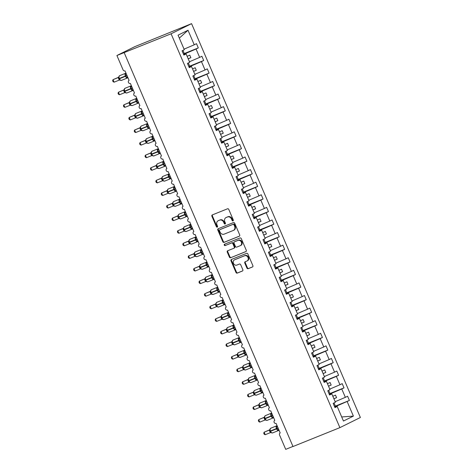 <?xml version="1.0" encoding="UTF-8"?>
<svg xmlns="http://www.w3.org/2000/svg" width="473" height="473" viewBox="0 0 473 473"><rect width="100%" height="100%" fill="white"/><g stroke="black" fill="none" stroke-linecap="round" stroke-linejoin="round"><path stroke-width="0.71" d="M232.988 220.879A0.751 0.639 -116.3 0 0 233.284 219.945L228.784 209.438A1.076 0.911 -116.3 0 0 227.513 208.794L212.312 214.919A1.076 0.911 -116.3 0 0 211.892 216.25L216.398 226.756A0.751 0.639 -116.3 0 0 217.574 226.277L216.995 224.917A3.447 2.909 -116.3 0 1 218.171 220.743A3.447 2.909 -116.3 0 1 218.343 220.666L219.608 220.152A3.447 2.909 -116.3 0 1 223.664 222.227L224.249 223.587A0.751 0.639 -116.3 0 0 225.432 223.114L224.846 221.754A3.447 2.909 -116.3 0 1 226.023 217.574A3.447 2.909 -116.3 0 1 226.195 217.497L227.46 216.989A3.447 2.909 -116.3 0 1 231.522 219.064L232.101 220.424A0.751 0.639 -116.3 0 0 232.988 220.879M246.918 268.049A1.076 0.911 -116.3 0 0 248.189 268.699L252.452 266.979A1.076 0.911 -116.3 0 0 252.872 265.649L247.876 253.983A1.076 0.911 -116.3 0 0 246.604 253.333L231.403 259.464A1.076 0.911 -116.3 0 0 230.984 260.789L235.986 272.46A1.076 0.911 -116.3 0 0 237.251 273.104L242.401 271.029A1.076 0.911 -116.3 0 0 242.826 269.699L240.686 264.709A1.076 0.911 -116.3 0 0 239.415 264.058L236.861 265.087A2.879 2.436 -116.3 0 1 233.508 263.437A2.879 2.436 -116.3 0 1 234.448 259.866A2.879 2.436 -116.3 0 1 234.596 259.801L244.6 255.763A2.879 2.436 -116.3 0 1 247.958 257.413A2.879 2.436 -116.3 0 1 247.012 260.99A2.879 2.436 -116.3 0 1 246.871 261.055L245.203 261.729A1.076 0.911 -116.3 0 0 244.778 263.059L246.918 268.049L247.444 267.789A1.076 0.911 -116.3 0 0 248.715 268.439L252.677 266.843M171.09 33.784L339.892 427.633L360.373 417.493L191.571 23.65L171.09 33.784L116.908 55.507L123.057 69.856A1.644 1.389 63.7 0 0 124.996 70.849L129.099 80.416A1.644 1.389 -116.3 0 0 130.394 83.437L134.492 93.01A1.644 1.389 -116.3 0 0 135.792 96.031L139.89 105.597A1.644 1.389 -116.3 0 0 141.185 108.624L145.288 118.191A1.644 1.389 -116.3 0 0 146.583 121.212L150.686 130.785A1.644 1.389 -116.3 0 0 151.981 133.806L156.078 143.372A1.644 1.389 -116.3 0 0 157.373 146.394L161.476 155.966A1.644 1.389 -116.3 0 0 162.771 158.987L166.874 168.554A1.644 1.389 -116.3 0 0 168.169 171.575L172.273 181.147A1.644 1.389 -116.3 0 0 173.567 184.168L177.665 193.735A1.644 1.389 -116.3 0 0 178.96 196.756L183.063 206.329A1.644 1.389 -116.3 0 0 184.358 209.35L188.461 218.916A1.644 1.389 -116.3 0 0 189.756 221.943L193.853 231.51A1.644 1.389 -116.3 0 0 195.154 234.531L199.251 244.103A1.644 1.389 -116.3 0 0 200.546 247.125L204.649 256.691A1.644 1.389 -116.3 0 0 205.944 259.712L210.047 269.285A1.644 1.389 -116.3 0 0 211.342 272.306L215.44 281.873A1.644 1.389 -116.3 0 0 216.735 284.894L220.838 294.466A1.644 1.389 -116.3 0 0 222.133 297.487L226.236 307.054A1.644 1.389 -116.3 0 0 227.531 310.075L231.634 319.647A1.644 1.389 -116.3 0 0 232.929 322.669L237.026 332.235A1.644 1.389 -116.3 0 0 238.321 335.256L242.424 344.829A1.644 1.389 -116.3 0 0 243.719 347.85L247.822 357.417A1.644 1.389 -116.3 0 0 249.117 360.444L253.215 370.01A1.644 1.389 -116.3 0 0 254.515 373.031L258.613 382.604A1.644 1.389 -116.3 0 0 259.908 385.625L264.011 395.192A1.644 1.389 -116.3 0 0 265.306 398.213L269.409 407.785A1.644 1.389 -116.3 0 0 270.704 410.806L274.801 420.373A1.644 1.389 -116.3 0 0 276.096 423.394L280.199 432.966A1.644 1.389 -116.3 0 0 279.555 434.994L285.71 449.35L292.958 446.429M339.892 427.633L293 446.53L124.198 52.686M239.273 236.228A1.076 0.911 -116.3 0 0 239.693 234.898L234.697 223.232A1.076 0.911 -116.3 0 0 233.426 222.588L218.224 228.713A1.076 0.911 -116.3 0 0 217.805 230.044L222.807 241.709A1.076 0.911 -116.3 0 0 224.072 242.359L239.379 236.175M241.283 238.611L246.285 250.276A1.076 0.911 -116.3 0 1 245.865 251.606L230.664 257.732A1.076 0.911 -116.3 0 1 229.393 257.081L227.253 252.091A1.076 0.911 -116.3 0 1 227.673 250.761L233.839 248.278A1.076 0.911 -116.3 0 0 234.259 246.947L232.84 243.636A1.076 0.911 -116.3 0 0 231.575 242.986L225.154 245.576A0.751 0.639 -116.3 0 1 224.563 244.192L240.018 237.96A1.076 0.911 -116.3 0 1 241.283 238.611M184.293 53.555L198.305 47.909L196.49 43.676L194.249 44.787L188.012 30.242L178.061 35.168L184.299 49.712L182.052 50.824L183.867 55.057L186.108 53.946L189.691 62.306L187.45 63.417L189.259 67.645L191.506 66.533L195.089 74.894L192.842 76.005L194.657 80.239L196.904 79.127L200.487 87.487L198.24 88.599L200.055 92.826L202.296 91.715L205.885 100.075L203.638 101.187L205.448 105.42L207.694 104.308L211.277 112.669L209.036 113.78L210.846 118.008L213.092 116.902L216.675 125.262L214.429 126.368L216.244 130.601L218.491 129.49L222.074 137.85L219.827 138.961L221.642 143.195L223.883 142.083L227.466 150.444L225.225 151.555L227.034 155.783L229.281 154.671L232.864 163.031L230.617 164.143L232.432 168.376L234.679 167.265L238.262 175.625L236.015 176.736L237.83 180.964L240.077 179.852L243.66 188.213L241.413 189.324L243.228 193.558L245.469 192.446L249.052 200.806L246.811 201.918L248.621 206.145L250.867 205.034L254.45 213.394L252.204 214.506L254.019 218.739L256.265 217.627L259.848 225.988L257.602 227.099L259.417 231.327L261.658 230.215L265.241 238.581L263 239.687L264.809 243.92L267.056 242.809L270.639 251.169L268.398 252.28L270.207 256.508L272.454 255.402L276.037 263.763L273.79 264.874L275.605 269.102L277.852 267.99L281.435 276.35L279.188 277.462L281.003 281.695L283.244 280.584L286.827 288.944L284.586 290.055L286.396 294.283L288.642 293.171L292.225 301.532L289.979 302.643L291.794 306.876L294.04 305.765L297.623 314.125L295.377 315.237L297.192 319.464L299.439 318.353L303.022 326.713L300.775 327.824L302.59 332.058L304.831 330.946L308.414 339.307L306.173 340.418L307.982 344.646L310.229 343.534L313.812 351.894L311.565 353.006L313.38 357.239L315.627 356.128L319.21 364.488L316.963 365.599L318.778 369.827L321.019 368.721L324.602 377.082L322.361 378.187L324.171 382.421L326.417 381.309L330 389.669L327.754 390.781L329.569 395.014L331.815 393.903L335.398 402.263L333.152 403.374L334.967 407.602L337.214 406.49L334.843 407.318M331.815 393.903L329.45 394.724M326.417 381.309L324.052 382.137M321.019 368.721L318.654 369.543M315.627 356.128L313.256 356.955M310.229 343.534L307.864 344.362M304.831 330.946L302.466 331.774M299.439 318.353L297.068 319.18M294.04 305.765L291.67 306.593M288.642 293.171L286.277 293.999M283.244 280.584L280.879 281.405M277.852 267.99L275.481 268.818M272.454 255.402L270.089 256.224M267.056 242.809L264.691 243.636M261.658 230.215L259.293 231.043M256.265 217.627L253.895 218.455M250.867 205.034L248.502 205.861M245.469 192.446L243.104 193.274M240.077 179.852L237.706 180.68M234.679 167.265L232.308 168.086M229.281 154.671L226.916 155.499M223.883 142.083L221.518 142.905M218.491 129.49L216.12 130.317M213.092 116.902L210.727 117.724M207.694 104.308L205.329 105.136M202.296 91.715L199.931 92.542M196.904 79.127L194.533 79.955M191.506 66.533L189.141 67.361M335.392 406.106L349.411 400.454L347.596 396.226L345.349 397.338L341.766 388.977L329.261 394.293M335.156 401.695L345.349 397.338M330 393.512L344.013 387.866L342.198 383.633L339.951 384.744L336.368 376.384L323.863 381.705M329.758 389.108L339.951 384.744M324.602 380.925L338.615 375.272L336.8 371.045L334.559 372.156L330.976 363.796L318.471 369.111M324.366 376.514L334.559 372.156M319.204 368.331L333.217 362.685L331.407 358.451L329.161 359.563L325.578 351.203L313.073 356.524M318.968 363.926L329.161 359.563M313.806 355.743L327.824 350.091L326.009 345.864L323.763 346.975L320.18 338.615L307.675 343.93M313.569 351.333L323.763 346.975M308.414 343.15L322.426 337.503L320.611 333.27L318.364 334.381L314.781 326.021L302.282 331.342M308.177 338.745L318.364 334.381M303.016 330.556L317.028 324.91L315.213 320.682L312.972 321.788L309.389 313.428L296.884 318.749M302.779 326.151L312.972 321.788M297.618 317.968L311.63 312.322L309.821 308.089L307.574 309.2L303.991 300.84L291.486 306.155M297.381 313.564L307.574 309.2M292.225 305.375L306.238 299.728L304.423 295.495L302.176 296.606L298.593 288.246L286.088 293.567M291.983 300.97L302.176 296.606M286.827 292.787L300.84 287.135L299.025 282.907L296.784 284.019L293.201 275.658L280.696 280.974M286.591 288.382L296.784 284.019M281.429 280.193L295.442 274.547L293.632 270.314L291.386 271.425L287.803 263.065L275.298 268.386M281.193 275.789L291.386 271.425M276.031 267.606L290.05 261.953L288.234 257.726L285.988 258.837L282.405 250.477L269.9 255.792M275.794 263.195L285.988 258.837M270.639 255.012L284.651 249.366L282.836 245.132L280.59 246.244L277.007 237.884L264.502 243.205M270.396 250.607L280.59 246.244M265.241 242.424L279.253 236.772L277.438 232.545L275.197 233.656L271.614 225.296L259.109 230.611M265.004 238.014L275.197 233.656M259.843 229.831L273.855 224.184L272.046 219.951L269.799 221.062L266.216 212.702L253.711 218.023M259.606 225.426L269.799 221.062M254.444 217.243L268.463 211.591L266.648 207.363L264.401 208.469L260.818 200.109L248.313 205.43M254.208 212.832L264.401 208.469M249.052 204.649L263.065 199.003L261.25 194.77L259.003 195.881L255.42 187.521L242.921 192.836M248.816 200.245L259.003 195.881M243.654 192.056L257.667 186.409L255.852 182.176L253.611 183.288L250.028 174.927L237.523 180.248M243.418 187.651L253.611 183.288M238.256 179.468L252.269 173.816L250.459 169.588L248.213 170.7L244.63 162.34L232.125 167.655M238.02 175.063L248.213 170.7M232.864 166.874L246.876 161.228L245.061 156.995L242.815 158.106L239.232 149.746L226.727 155.067M232.621 162.47L242.815 158.106M227.466 154.287L241.478 148.634L239.663 144.407L237.422 145.518L233.839 137.158L221.334 142.474M227.229 149.876L237.422 145.518M222.068 141.693L236.08 136.047L234.271 131.813L232.024 132.925L228.441 124.565L215.936 129.886M221.831 137.288L232.024 132.925M216.669 129.105L230.688 123.453L228.873 119.226L226.626 120.337L223.043 111.977L210.538 117.292M216.433 124.695L226.626 120.337M211.277 116.512L225.29 110.865L223.475 106.632L221.228 107.743L217.645 99.383L205.14 104.704M211.035 112.107L221.228 107.743M205.879 103.924L219.892 98.272L218.077 94.044L215.836 95.156L212.253 86.796L199.748 92.111M205.643 99.513L215.836 95.156M200.481 91.33L214.494 85.684L212.684 81.451L210.438 82.562L206.855 74.202L194.35 79.523M200.245 86.926L210.438 82.562M195.083 78.737L209.101 73.09L207.286 68.863L205.04 69.969L201.457 61.608L188.952 66.93M194.846 74.332L205.04 69.969M189.691 66.149L203.703 60.503L201.888 56.269L199.647 57.381L196.059 49.021L198.305 47.909M189.454 61.744L199.647 57.381M186.108 53.946L183.743 54.773M184.056 49.151L194.249 44.787M116.908 55.507L134.764 46.667L191.571 23.65M336.167 406.857L335.954 406.36L334.659 406.886M335.954 406.36L349.411 400.454M344.013 387.866L341.766 388.977M338.615 375.272L336.368 376.384M333.217 362.685L330.976 363.796M327.824 350.091L325.578 351.203M322.426 337.503L320.18 338.615M317.028 324.91L314.781 326.021M311.63 312.322L309.389 313.428M306.238 299.728L303.991 300.84M300.84 287.135L298.593 288.246M295.442 274.547L293.201 275.658M290.05 261.953L287.803 263.065M284.651 249.366L282.405 250.477M279.253 236.772L277.007 237.884M273.855 224.184L271.614 225.296M268.463 211.591L266.216 212.702M263.065 199.003L260.818 200.109M257.667 186.409L255.42 187.521M252.269 173.816L250.028 174.927M246.876 161.228L244.63 162.34M241.478 148.634L239.232 149.746M236.08 136.047L233.839 137.158M230.688 123.453L228.441 124.565M225.29 110.865L223.043 111.977M219.892 98.272L217.645 99.383M214.494 85.684L212.253 86.796M209.101 73.09L206.855 74.202M203.703 60.503L201.457 61.608M341.695 416.955L353.396 416.11L347.164 401.565M353.396 416.11L343.445 421.035L337.214 406.49M330.769 394.263L330.562 393.773M333.903 398.774L336.581 397.633L335.499 395.115L332.826 396.262M325.377 381.676L325.164 381.179M328.51 386.187L331.183 385.04L330.101 382.521L327.428 383.668M319.979 369.082L319.766 368.591M323.112 373.593L325.785 372.452L324.709 369.933L322.03 371.074M314.58 356.494L314.374 355.998M317.714 361.005L320.387 359.858L319.31 357.34L316.638 358.487M309.188 343.901L308.975 343.41M312.316 348.412L314.994 347.271L313.912 344.752L311.24 345.893M303.79 331.307L303.577 330.816M306.924 335.824L309.596 334.677L308.514 332.158L305.842 333.305M298.392 318.719L298.179 318.223M301.526 323.23L304.198 322.089L303.122 319.571L300.444 320.712M292.994 306.126L292.787 305.635M296.128 310.643L298.8 309.496L297.724 306.977L295.051 308.124M287.602 293.538L287.389 293.041M290.735 298.049L293.408 296.908L292.326 294.389L289.653 295.53M282.204 280.944L281.991 280.454M285.337 285.456L288.01 284.314L286.928 281.796L284.255 282.943M276.806 268.357L276.593 267.86M279.939 272.868L282.612 271.721L281.536 269.208L278.863 270.349M271.407 255.763L271.2 255.272M274.541 260.274L277.219 259.133L276.137 256.614L273.465 257.755M266.015 243.175L265.802 242.679M269.149 247.686L271.821 246.539L270.739 244.021L268.067 245.168M260.617 230.582L260.404 230.091M263.751 235.093L266.423 233.952L265.347 231.433L262.669 232.574M255.219 217.994L255.012 217.497M258.353 222.505L261.025 221.358L259.949 218.839L257.277 219.986M249.827 205.4L249.614 204.91M252.954 209.911L255.633 208.77L254.551 206.252L251.878 207.393M244.429 192.807L244.216 192.316M247.562 197.324L250.235 196.177L249.153 193.658L246.48 194.805M239.031 180.219L238.818 179.722M242.164 184.73L244.837 183.589L243.761 181.07L241.082 182.211M233.632 167.625L233.426 167.135M236.766 172.142L239.444 170.995L238.362 168.477L235.69 169.624M228.24 155.038L228.027 154.541M231.374 159.549L234.046 158.402L232.964 155.889L230.292 157.03M222.842 142.444L222.629 141.953M225.976 146.955L228.648 145.814L227.572 143.295L224.894 144.442M217.444 129.856L217.231 129.36M220.578 134.367L223.25 133.22L222.174 130.702L219.502 131.849M212.046 117.263L211.839 116.772M215.18 121.774L217.858 120.633L216.776 118.114L214.103 119.255M206.654 104.675L206.441 104.178M209.787 109.186L212.46 108.039L211.378 105.52L208.705 106.667M201.256 92.081L201.043 91.591M204.389 96.593L207.062 95.451L205.986 92.933L203.307 94.074M195.857 79.488L195.651 78.997M198.991 84.005L201.664 82.858L200.587 80.339L197.915 81.486M190.465 66.9L190.252 66.403M193.593 71.411L196.271 70.27L195.189 67.751L192.517 68.892M185.067 54.306L184.854 53.816L183.559 54.336M188.201 58.823L190.873 57.676L189.791 55.158L187.119 56.305M184.854 53.816L196.059 49.021M188.012 30.242L179.326 38.124M188.177 58.764L190.873 57.676M193.569 71.358L196.271 70.27M198.967 83.946L201.664 82.858M204.366 96.539L207.062 95.451M209.764 109.127L212.46 108.039M215.156 121.721L217.858 120.633M220.554 134.308L223.25 133.22M225.952 146.902L228.648 145.814M231.344 159.49L234.046 158.402M236.742 172.083L239.444 170.995M242.141 184.671L244.837 183.589M247.539 197.265L250.235 196.177M252.931 209.858L255.633 208.77M258.329 222.446L261.025 221.358M263.727 235.04L266.423 233.952M269.125 247.627L271.821 246.539M274.517 260.221L277.219 259.133M279.915 272.809L282.612 271.721M285.314 285.402L288.01 284.314M290.706 297.99L293.408 296.908M296.104 310.584L298.8 309.496M301.502 323.177L304.198 322.089M306.9 335.765L309.596 334.677M312.292 348.359L314.994 347.271M317.69 360.946L320.387 359.858M323.089 373.54L325.785 372.452M328.487 386.128L331.183 385.04M333.879 398.721L336.581 397.633M233.254 220.655A0.751 0.639 -116.3 0 1 232.627 220.164L232.048 218.804A3.447 2.909 -116.3 0 0 227.986 216.729L227.46 216.989M226.384 217.409A3.447 2.909 -116.3 0 1 226.549 217.314A3.447 2.909 -116.3 0 1 226.721 217.237L227.986 216.729M218.532 220.572A3.447 2.909 -116.3 0 1 218.692 220.483A3.447 2.909 -116.3 0 1 218.863 220.406L220.134 219.898A3.447 2.909 -116.3 0 1 224.19 221.967L224.776 223.327A0.751 0.639 -116.3 0 0 225.396 223.818M212.614 214.801A1.076 0.911 -116.3 0 0 212.418 215.99L216.918 226.496A0.751 0.639 -116.3 0 0 217.545 226.987M218.526 228.589A1.076 0.911 -116.3 0 0 218.331 229.783L223.327 241.449A1.076 0.911 -116.3 0 0 224.598 242.099L239.498 236.092M233.975 224.799A0.751 0.639 -116.3 0 0 233.088 224.344L219.744 229.724A0.751 0.639 -116.3 0 0 219.454 230.653L220.069 232.089A3.447 2.909 -116.3 0 0 224.125 234.159L233.248 230.487A3.447 2.909 -116.3 0 0 233.42 230.41A3.447 2.909 -116.3 0 0 234.59 226.23L233.975 224.799L234.502 224.539A0.751 0.639 -116.3 0 0 233.615 224.084L233.088 224.344M220.199 229.5A0.751 0.639 -116.3 0 1 220.27 229.464L233.615 224.084M233.768 230.227A3.447 2.909 -116.3 0 0 233.94 230.15A3.447 2.909 -116.3 0 0 235.116 225.97L234.59 226.23M234.502 224.539L235.116 225.97M246.084 251.465L230.664 257.732M227.974 250.637A1.076 0.911 -116.3 0 0 227.779 251.831L229.919 256.821A1.076 0.911 -116.3 0 0 231.185 257.472M233.946 248.224L234.366 248.018A1.076 0.911 -116.3 0 0 234.785 246.687L233.366 243.376A1.076 0.911 -116.3 0 0 232.095 242.726L225.154 245.576M224.906 244.05A0.751 0.639 -116.3 0 0 225.68 245.316M240.237 245.7A2.879 2.436 -116.3 0 0 240.379 245.635A2.879 2.436 -116.3 0 0 241.325 242.058A2.879 2.436 -116.3 0 0 237.972 240.408L234.442 241.827A1.076 0.911 -116.3 0 0 234.023 243.157L235.442 246.468A1.076 0.911 -116.3 0 0 236.713 247.119L240.237 245.7M240.763 245.44A2.879 2.436 -116.3 0 0 240.905 245.375A2.879 2.436 -116.3 0 0 241.851 241.798A2.879 2.436 -116.3 0 0 238.493 240.148L237.972 240.408M234.862 241.62A1.076 0.911 -116.3 0 1 234.969 241.567L238.493 240.148M245.505 261.604A1.076 0.911 -116.3 0 0 245.304 262.799L247.444 267.789M247.391 260.794A2.879 2.436 -116.3 0 0 247.539 260.729A2.879 2.436 -116.3 0 0 248.479 257.152A2.879 2.436 -116.3 0 0 245.126 255.503L244.6 255.763M234.839 259.677A2.879 2.436 -116.3 0 1 234.975 259.606A2.879 2.436 -116.3 0 1 235.116 259.541L245.126 255.503M231.705 259.34A1.076 0.911 -116.3 0 0 231.51 260.528L236.506 272.2A1.076 0.911 -116.3 0 0 237.777 272.844L242.625 270.893M183.453 54.093L184.358 53.709L182.933 50.386M127.533 76.762A1.206 0.78 -114.9 0 0 127.207 77.554L126.51 77.613L125.114 74.367L126.102 73.469M118.883 76.591L119.095 78.536L120.461 80.274L119.935 80.073L121.472 80.38A2.359 1.259 68 0 0 121.52 80.363M114.105 82.172L113.059 81.669L112.627 80.664L113.029 79.653L114.105 82.172L119.302 80.079L118.22 77.56L113.029 79.653L118.557 77.3M125.114 74.367L126.462 74.237M127.544 76.756L126.51 77.613M120.319 80.108L119.302 80.079M188.851 66.687L189.756 66.297L188.331 62.98M194.243 79.281L195.148 78.89L193.729 75.568M199.641 91.868L200.546 91.478L199.121 88.161M205.04 104.462L205.944 104.072L204.519 100.749M132.925 89.356A1.206 0.78 -114.9 0 0 132.606 90.148L131.908 90.207L130.513 86.955L131.5 86.056M124.281 89.184L124.494 91.123L123.967 91.307L123.772 90.059M123.619 90.148L123.725 90.089A1.206 1.165 -120.7 0 1 123.583 90.16L118.427 92.241L123.95 89.894M119.503 94.76L118.457 94.257L118.025 93.252L118.427 92.241L119.503 94.76L124.695 92.667L123.967 91.307M123.997 89.835L124.978 88.297A2.359 1.259 68 0 0 124.931 88.321A2.359 1.259 68 0 0 124.73 91.041L125.043 92.182L125.859 92.868L125.333 92.661L126.87 92.974A2.359 1.259 68 0 0 126.918 92.95M130.513 86.955L131.861 86.825A1.206 0.78 -114.9 0 1 131.027 86.464M132.943 89.344L131.908 90.207M125.717 92.702L124.695 92.667M137.3 102.795L138.335 101.937A1.206 0.78 -114.9 0 0 137.998 102.736L137.3 102.795L135.911 99.549L136.898 98.65M129.679 101.778L129.886 103.717L129.36 103.9L129.17 102.647M129.011 102.742L129.123 102.682A1.206 1.165 -120.7 0 1 128.981 102.753L123.82 104.835L129.348 102.487M124.902 107.353L123.855 106.851L123.423 105.846L123.82 104.835L124.902 107.353L130.093 105.26L129.36 103.9M129.395 102.428L130.377 100.891A2.359 1.259 68 0 0 130.329 100.909A2.359 1.259 68 0 0 130.128 103.634L130.436 104.764L131.258 105.455L130.731 105.254L132.269 105.562A2.359 1.259 68 0 0 132.316 105.544M135.911 99.549L137.259 99.419M131.11 105.29L130.093 105.26M142.698 115.388L143.733 114.525A1.206 0.78 -114.9 0 0 143.396 115.329L142.698 115.388L141.309 112.136L142.29 111.244M135.077 114.365L135.284 116.311L136.65 118.049L136.129 117.842L137.661 118.155A2.359 1.259 68 0 0 137.708 118.132M130.3 119.941L129.247 119.444L128.816 118.433L129.218 117.422L130.3 119.941L135.449 117.866L134.409 115.329L129.218 117.422L134.746 115.075M134.409 115.329L135.118 114.632L134.515 115.276A1.206 1.165 -120.7 0 0 134.521 115.27A1.206 1.165 -120.7 0 1 134.373 115.341L134.569 115.241M141.309 112.136L142.651 112.006A1.206 0.78 -114.9 0 1 141.817 111.646M136.508 117.883L135.491 117.848M149.119 127.125A1.206 0.78 -114.9 0 0 148.794 127.923L148.096 127.976L146.701 124.73L147.688 123.831M140.469 126.959L140.682 128.898L142.048 130.637L141.522 130.436L143.059 130.749A2.359 1.259 68 0 0 143.106 130.725M135.692 132.535L134.645 132.032L134.214 131.027L134.616 130.016L135.692 132.535L140.883 130.442L139.807 127.923L134.616 130.016L140.144 127.669M146.701 124.73L148.049 124.6M149.131 127.119L148.096 127.976M141.906 130.471L140.883 130.442M210.438 117.05L211.336 116.66L209.917 113.343M153.494 140.57L154.529 139.706A1.206 0.78 -114.9 0 0 154.192 140.511L153.494 140.57L152.099 137.318L153.086 136.425M145.867 139.547L146.074 141.492L147.446 143.23L146.92 143.029L148.457 143.337A2.359 1.259 68 0 0 148.504 143.319M141.09 145.122L140.043 144.626L139.612 143.621L140.014 142.604L141.09 145.122L146.281 143.035L145.205 140.511L140.014 142.604L145.536 140.256M152.099 137.318L153.447 137.188M145.909 139.813L145.205 140.511L145.909 139.813M147.304 143.065L146.281 143.035M215.83 129.643L216.735 129.253L215.316 125.936M159.909 152.306A1.206 0.78 -114.9 0 0 159.584 153.104L158.887 153.157L157.497 149.911L158.479 149.013M151.265 152.14L151.472 154.08L152.844 155.818L152.318 155.617L153.855 155.93A2.359 1.259 68 0 0 153.896 155.907M146.488 157.716L145.442 157.213L145.01 156.208L145.406 155.197L146.488 157.716L151.638 155.641L150.597 153.104L145.406 155.197L150.934 152.85M157.497 149.911L158.845 149.781A1.206 0.78 -114.9 0 1 158.006 149.421M159.921 152.3L158.887 153.157M151.307 152.407L150.597 153.104L151.307 152.407M152.696 155.652L151.679 155.623M221.228 142.231L222.133 141.841L220.708 138.524M164.285 165.751L165.319 164.894A1.206 0.78 -114.9 0 0 164.982 165.692L164.285 165.751L162.895 162.499L163.877 161.606M156.658 164.728L156.87 166.673L158.236 168.412L157.71 168.211L159.247 168.518A2.359 1.259 68 0 0 159.295 168.5M151.886 170.304L150.834 169.807L150.402 168.802L150.804 167.785L151.886 170.304L157.077 168.217L155.995 165.692L150.804 167.785L156.332 165.438M162.895 162.499L164.237 162.369M156.699 164.994L155.995 165.692L156.699 164.994M158.094 168.246L157.077 168.217M226.626 154.825L227.531 154.435L226.106 151.118M170.706 177.487A1.206 0.78 -114.9 0 0 170.381 178.286L169.683 178.339L168.287 175.093L169.275 174.194M162.056 177.322L162.269 179.261L163.634 181.005L163.108 180.798L164.645 181.112A2.359 1.259 68 0 0 164.693 181.088M157.278 182.897L156.232 182.395L155.8 181.39L156.202 180.379L157.278 182.897L162.434 180.822L161.394 178.286L156.202 180.379L161.725 178.031M168.287 175.093L169.636 174.963A1.206 0.78 -114.9 0 1 168.802 174.602M170.718 177.481L169.683 178.339M163.492 180.84L162.47 180.804M232.024 167.412L232.923 167.028L231.504 163.705M175.081 190.932L176.11 190.075A1.206 0.78 -114.9 0 0 175.779 190.873L175.081 190.932L173.686 187.686L174.673 186.788M167.454 189.91L167.791 192.162L169.032 193.593L168.506 193.392L170.044 193.699A2.359 1.259 68 0 0 170.091 193.682M162.677 195.485L161.63 194.988L161.198 193.983L161.595 192.972L162.677 195.485L167.868 193.398L166.786 190.879L161.595 192.972L167.123 190.619M173.686 187.686L175.034 187.55M168.885 193.427L167.868 193.398M237.416 180.006L238.321 179.616L236.896 176.299M181.496 202.675A1.206 0.78 -114.9 0 0 181.171 203.467L180.473 203.526L179.084 200.274L180.065 199.375M172.852 202.503L173.189 204.75L174.431 206.187L173.904 205.98L175.436 206.293A2.359 1.259 68 0 0 175.483 206.269M168.075 208.079L167.022 207.576L166.591 206.571L166.993 205.56L168.075 208.079L173.224 206.003L172.184 203.467L166.993 205.56L172.521 203.213M179.084 200.274L180.432 200.144A1.206 0.78 -114.9 0 1 179.592 199.783M181.508 202.663L180.473 203.526M174.283 206.021L173.266 205.986M242.815 192.6L243.719 192.209L242.294 188.887M186.894 215.262A1.206 0.78 -114.9 0 0 186.569 216.055L185.871 216.114L184.476 212.868L185.463 211.969M178.244 215.091L178.457 217.036L179.823 218.774L179.297 218.573L180.834 218.881A2.359 1.259 68 0 0 180.881 218.863M173.467 220.672L172.42 220.17L171.989 219.165L172.391 218.154L173.467 220.672L178.664 218.579L177.582 216.06L172.391 218.154L177.919 215.806M184.476 212.868L185.824 212.738M186.906 215.256L185.871 216.114M179.681 218.609L178.664 218.579M248.213 205.187L249.117 204.797L247.692 201.48M192.286 227.856A1.206 0.78 -114.9 0 0 191.967 228.648L191.269 228.707L189.874 225.455L190.861 224.563M183.642 227.684L183.979 229.931L185.221 231.368L184.695 231.161L186.232 231.474A2.359 1.259 68 0 0 186.279 231.451M178.865 233.26L177.818 232.763L177.387 231.752L177.789 230.741L178.865 233.26L184.021 231.185L182.98 228.648L177.789 230.741L183.311 228.394M189.874 225.455L191.222 225.325A1.206 0.78 -114.9 0 1 190.388 224.965M192.304 227.844L191.269 228.707M185.079 231.202L184.056 231.167M253.605 217.781L254.509 217.391L253.09 214.068M196.662 241.295L197.696 240.438A1.206 0.78 -114.9 0 0 197.359 241.242L196.662 241.295L195.272 238.049L196.26 237.15M189.04 240.278L189.247 242.217L188.721 242.401L188.532 241.147M188.372 241.242L188.485 241.183A1.206 1.165 -120.7 0 1 188.343 241.254L183.181 243.335L188.709 240.988M184.263 245.854L183.217 245.351L182.785 244.346L183.181 243.335L184.263 245.854L189.454 243.761L188.721 242.401M188.757 240.928L189.738 239.391A2.359 1.259 68 0 0 189.691 239.409A2.359 1.259 68 0 0 189.49 242.135L189.797 243.27L190.619 243.956L190.093 243.755L191.63 244.068A2.359 1.259 68 0 0 191.677 244.044M195.272 238.049L196.62 237.919M190.471 243.79L189.454 243.761M259.003 230.369L259.908 229.979L258.483 226.662M202.06 253.889L203.094 253.025A1.206 0.78 -114.9 0 0 202.757 253.83L202.06 253.889L200.67 250.637L201.652 249.744M194.438 252.866L194.645 254.811L196.011 256.549L195.491 256.342L197.022 256.656A2.359 1.259 68 0 0 197.07 256.638M189.661 258.441L188.609 257.945L188.177 256.934L188.579 255.923L189.661 258.441L194.811 256.366L193.77 253.83L188.579 255.923L194.107 253.575M193.77 253.83L194.48 253.132L193.877 253.776A1.206 1.165 -120.7 0 0 193.883 253.77A1.206 1.165 -120.7 0 1 193.735 253.847L193.93 253.741M200.67 250.637L202.012 250.507A1.206 0.78 -114.9 0 1 201.179 250.146M195.869 256.384L194.852 256.348M264.401 242.962L265.306 242.572L263.881 239.255M208.481 265.625A1.206 0.78 -114.9 0 0 208.155 266.423L207.458 266.476L206.062 263.23L207.05 262.332M199.831 265.459L200.044 267.399L201.409 269.137L200.883 268.936L202.42 269.249A2.359 1.259 68 0 0 202.468 269.226M195.053 271.035L194.007 270.532L193.575 269.527L193.977 268.516L195.053 271.035L200.209 268.96L199.168 266.423L193.977 268.516L199.505 266.169M206.062 263.23L207.411 263.1M208.492 265.619L207.458 266.476M201.267 268.971L200.245 268.942M269.799 255.55L270.698 255.16L269.279 251.843M275.191 268.144L276.096 267.753L274.677 264.437M280.59 280.731L281.494 280.347L280.069 277.024M285.988 293.325L286.892 292.935L285.467 289.618M291.386 305.919L292.284 305.528L290.865 302.206M296.778 318.506L297.683 318.116L296.258 314.799M302.176 331.1L303.081 330.71L301.656 327.387M307.574 343.688L308.479 343.297L307.054 339.981M312.966 356.281L313.871 355.891L312.452 352.568M212.856 279.07L213.891 278.207A1.206 0.78 -114.9 0 0 213.554 279.011L212.856 279.07L211.461 275.818L212.448 274.925M205.229 278.047L205.436 279.992L206.807 281.731L206.281 281.53L207.818 281.837A2.359 1.259 68 0 0 207.866 281.819M200.451 283.623L199.405 283.126L198.973 282.121L199.375 281.104L200.451 283.623L205.643 281.536L204.567 279.011L199.375 281.104L204.898 278.757M211.461 275.818L212.809 275.688M205.27 278.313L204.567 279.011L205.27 278.313M206.666 281.565L205.643 281.536M219.271 290.806A1.206 0.78 -114.9 0 0 218.946 291.605L218.248 291.658L216.859 288.412L217.84 287.513M210.627 290.641L210.834 292.58L212.206 294.324L211.679 294.117L213.217 294.431A2.359 1.259 68 0 0 213.258 294.407M205.85 296.216L204.803 295.714L204.371 294.709L204.768 293.698L205.85 296.216L210.999 294.141L209.959 291.605L204.768 293.698L210.296 291.35M216.859 288.412L218.207 288.282A1.206 0.78 -114.9 0 1 217.367 287.921M219.283 290.8L218.248 291.658M210.668 290.907L209.959 291.605L210.668 290.907M212.058 294.159L211.041 294.123M223.646 304.251L224.681 303.394A1.206 0.78 -114.9 0 0 224.344 304.192L223.646 304.251L222.257 300.999L223.238 300.107M216.019 303.228L216.232 305.174L217.598 306.912L217.072 306.711L218.609 307.018A2.359 1.259 68 0 0 218.656 307.001M211.248 308.804L210.195 308.307L209.764 307.302L210.166 306.291L211.248 308.804L216.439 306.717L215.357 304.192L210.166 306.291L215.694 303.938M222.257 300.999L223.599 300.869M216.06 303.5L215.357 304.192L216.06 303.5M217.456 306.746L216.439 306.717M230.067 315.988A1.206 0.78 -114.9 0 0 229.742 316.786L229.044 316.845L227.649 313.593L228.636 312.694M221.417 315.822L221.754 318.069L222.996 319.506L222.47 319.299L224.007 319.612A2.359 1.259 68 0 0 224.054 319.588M216.64 321.398L215.593 320.895L215.162 319.89L215.564 318.879L216.64 321.398L221.796 319.322L220.755 316.786L215.564 318.879L221.086 316.532M227.649 313.593L228.997 313.463A1.206 0.78 -114.9 0 1 228.163 313.102M230.079 315.982L229.044 316.845M222.854 319.34L221.831 319.305M234.442 329.433L235.471 328.575A1.206 0.78 -114.9 0 0 235.14 329.374L234.442 329.433L233.047 326.187L234.034 325.288M226.815 328.41L227.152 330.662L228.394 332.093L227.868 331.892L229.405 332.2A2.359 1.259 68 0 0 229.452 332.182M222.038 333.991L220.992 333.489L220.56 332.484L220.956 331.472L222.038 333.991L227.229 331.898L226.147 329.379L220.956 331.472L226.484 329.119M233.047 326.187L234.395 326.057M228.246 331.928L227.229 331.898M240.858 341.175A1.206 0.78 -114.9 0 0 240.532 341.967L239.835 342.026L238.445 338.774L239.427 337.876M232.213 341.003L232.55 343.25L233.792 344.687L233.266 344.48L234.797 344.793A2.359 1.259 68 0 0 234.845 344.77M227.436 346.579L226.384 346.076L225.952 345.071L226.354 344.06L227.436 346.579L232.586 344.504L231.545 341.967L226.354 344.06L231.882 341.713M238.445 338.774L239.793 338.644A1.206 0.78 -114.9 0 1 238.954 338.284M240.869 341.163L239.835 342.026M233.644 344.521L232.627 344.486M246.256 353.763A1.206 0.78 -114.9 0 0 245.93 354.555L245.233 354.614L243.837 351.368L244.825 350.469M237.606 353.597L237.818 355.536L239.184 357.275L238.658 357.074L240.195 357.381A2.359 1.259 68 0 0 240.243 357.363M232.828 359.173L231.782 358.67L231.35 357.665L231.752 356.654L232.828 359.173L238.025 357.08L236.943 354.561L231.752 356.654L237.28 354.307M243.837 351.368L245.185 351.238M246.267 353.757L245.233 354.614M239.042 357.109L238.025 357.08M251.648 366.356A1.206 0.78 -114.9 0 0 251.329 367.149L250.631 367.208L249.236 363.956L250.223 363.063M243.004 366.185L243.211 368.13L244.582 369.868L244.056 369.661L245.593 369.975A2.359 1.259 68 0 0 245.641 369.951M238.226 371.76L237.18 371.264L236.748 370.253L237.15 369.242L238.226 371.76L243.382 369.685L242.342 367.149L237.15 369.242L242.673 366.894M249.236 363.956L250.584 363.826A1.206 0.78 -114.9 0 1 249.75 363.465M251.666 366.344L250.631 367.208M243.045 366.451L242.342 367.149L243.045 366.451M244.44 369.703L243.418 369.667M256.023 379.795L257.058 378.938A1.206 0.78 -114.9 0 0 256.721 379.742L256.023 379.795L254.634 376.549L255.621 375.651M248.402 378.778L248.609 380.718L248.083 380.901L247.893 379.648M247.734 379.742L247.846 379.683A1.206 1.165 -120.7 0 1 247.704 379.754L242.543 381.835L248.071 379.488M243.625 384.354L242.578 383.851L242.146 382.846L242.543 381.835L243.625 384.354L248.816 382.261L248.083 380.901M248.118 379.429L249.1 377.892A2.359 1.259 68 0 0 249.052 377.909A2.359 1.259 68 0 0 248.851 380.635L249.159 381.77L249.981 382.456L249.454 382.255L250.992 382.568A2.359 1.259 68 0 0 251.039 382.545M254.634 376.549L255.982 376.419M249.833 382.29L248.816 382.261M318.364 368.869L319.269 368.479L317.844 365.162M261.421 392.389L262.456 391.526A1.206 0.78 -114.9 0 0 262.119 392.33L261.421 392.389L260.032 389.137L261.013 388.244M253.8 391.366L254.007 393.311L255.373 395.05L254.852 394.849L256.384 395.156A2.359 1.259 68 0 0 256.431 395.138M249.023 396.942L247.97 396.445L247.539 395.44L247.941 394.423L249.023 396.942L254.214 394.854L253.132 392.33L247.941 394.423L253.469 392.076M253.132 392.33L253.841 391.632L253.238 392.277A1.206 1.165 -120.7 0 0 253.244 392.271A1.206 1.165 -120.7 0 1 253.096 392.348L253.292 392.241M260.032 389.137L261.374 389.007A1.206 0.78 -114.9 0 1 260.54 388.646M255.231 394.884L254.214 394.854M323.763 381.463L324.667 381.072L323.242 377.756M267.842 404.125A1.206 0.78 -114.9 0 0 267.517 404.923L266.819 404.977L265.424 401.731L266.411 400.832M259.192 403.96L259.405 405.899L260.771 407.637L260.245 407.436L261.782 407.75A2.359 1.259 68 0 0 261.829 407.726M254.415 409.535L253.368 409.033L252.937 408.028L253.339 407.017L254.415 409.535L259.571 407.46L258.53 404.923L253.339 407.017L258.867 404.669M265.424 401.731L266.772 401.601M267.854 404.119L266.819 404.977M260.629 407.472L259.606 407.442M329.161 394.05L330.059 393.66L328.64 390.343M272.217 417.57L273.252 416.713A1.206 0.78 -114.9 0 0 272.915 417.511L272.217 417.57L270.822 414.318L271.809 413.426M264.59 416.547L264.797 418.493L266.169 420.231L265.643 420.03L267.18 420.337A2.359 1.259 68 0 0 267.227 420.32M259.813 422.123L258.766 421.626L258.335 420.621L258.737 419.604L259.813 422.123L265.004 420.036L263.928 417.511L258.737 419.604L264.259 417.257M270.822 414.318L272.17 414.188M264.632 416.814L263.928 417.511L264.632 416.814M266.027 420.065L265.004 420.036M334.553 406.644L335.458 406.254L334.039 402.937M278.632 429.307A1.206 0.78 -114.9 0 0 278.307 430.105L277.61 430.158L276.22 426.912L277.202 426.013M269.988 429.141L270.195 431.08L271.567 432.825L271.041 432.618L272.578 432.931A2.359 1.259 68 0 0 272.619 432.907M265.211 434.717L264.165 434.214L263.733 433.209L264.129 432.198L265.211 434.717L270.361 432.641L269.32 430.105L264.129 432.198L269.657 429.851M276.22 426.912L277.568 426.782A1.206 0.78 -114.9 0 1 276.729 426.421M278.644 429.301L277.61 430.158M270.03 429.407L269.32 430.105L270.03 429.407M271.419 432.659L270.402 432.624M232.048 218.804L231.522 219.064M226.721 217.237L226.195 217.497M224.776 223.327L224.249 223.587M224.19 221.967L223.664 222.227M220.134 219.898L219.608 220.152M218.863 220.406L218.343 220.666M216.918 226.496L216.398 226.756M212.418 215.99L211.892 216.25M232.627 220.164L232.101 220.424M224.598 242.099L224.072 242.359M223.327 241.449L222.807 241.709M218.331 229.783L217.805 230.044M220.27 229.464L219.744 229.724M229.919 256.821L229.393 257.081M227.779 251.831L227.253 252.091M234.785 246.687L234.259 246.947M233.366 243.376L232.84 243.636M232.095 242.726L231.575 242.986M234.969 241.567L234.442 241.827M245.304 262.799L244.778 263.059M235.116 259.541L234.596 259.801M237.777 272.844L237.251 273.104M236.506 272.2L235.986 272.46M231.51 260.528L230.984 260.789M248.715 268.439L248.189 268.699M126.924 75.349L125.357 76.023A2.359 1.259 -112 0 1 125.558 73.303A2.359 1.259 -112 0 1 125.605 73.28L119.58 75.71A2.359 1.259 68 0 0 119.533 75.727A2.359 1.259 68 0 0 119.332 78.453L119.095 78.536M118.853 77.761L119.462 78.755A2.359 1.259 68 0 0 121.472 80.38L127.497 77.956A2.359 1.259 -112 0 1 125.487 76.324L125.357 76.023L119.332 78.453L119.462 78.755L127.054 75.65M127.544 77.933A2.359 1.259 -112 0 1 127.497 77.956L127.911 77.655M125.629 73.877A1.206 0.78 -114.9 0 0 126.445 74.231M119.101 78.53L118.569 78.719M119.645 79.582L119.22 78.843L118.699 79.021M132.322 87.943L130.755 88.617A2.359 1.259 -112 0 1 130.956 85.891A2.359 1.259 -112 0 1 130.997 85.873L124.978 88.297M124.245 90.355L124.494 91.123M124.488 91.129L124.86 91.348A2.359 1.259 68 0 0 126.87 92.974L132.895 90.544A2.359 1.259 -112 0 1 130.879 88.918L130.755 88.617L124.73 91.041L124.86 91.348L132.452 88.244M132.937 90.526A2.359 1.259 -112 0 1 132.895 90.544L133.309 90.248M124.612 91.419L124.092 91.608M137.72 100.53L136.147 101.204A2.359 1.259 -112 0 1 136.348 98.485A2.359 1.259 -112 0 1 136.395 98.461L130.377 100.891M129.649 102.966L129.886 103.717M129.886 103.723L130.258 103.936A2.359 1.259 68 0 0 132.269 105.562L138.287 103.138A2.359 1.259 -112 0 1 136.277 101.512L136.147 101.204L130.128 103.634L130.258 103.936L137.85 100.832M138.335 103.114A2.359 1.259 -112 0 1 138.287 103.138L138.707 102.836M136.425 99.058A1.206 0.78 -114.9 0 0 137.241 99.413M130.01 104.013L129.49 104.202M143.118 113.124L141.545 113.798A2.359 1.259 -112 0 1 141.746 111.072A2.359 1.259 -112 0 1 141.794 111.054L135.769 113.479A2.359 1.259 68 0 0 135.721 113.502A2.359 1.259 68 0 0 135.52 116.228L134.758 116.488M135.414 116.612L135.65 116.529A2.359 1.259 68 0 0 137.661 118.155L143.686 115.725A2.359 1.259 -112 0 1 141.675 114.099L141.545 113.798L135.52 116.228L135.65 116.529L143.242 113.425M143.733 115.708A2.359 1.259 -112 0 1 143.686 115.725L144.105 115.43M135.408 116.6L134.888 116.796M148.51 125.712L146.943 126.392A2.359 1.259 -112 0 1 147.144 123.666A2.359 1.259 -112 0 1 147.192 123.642L141.167 126.072A2.359 1.259 68 0 0 141.12 126.09A2.359 1.259 68 0 0 140.919 128.816L140.156 129.082M140.286 129.383L141.049 129.117A2.359 1.259 68 0 0 143.059 130.749L149.084 128.319A2.359 1.259 -112 0 1 147.073 126.693L146.943 126.392L140.919 128.816L141.049 129.117L148.64 126.013M149.131 128.295A2.359 1.259 -112 0 1 149.084 128.319L149.498 128.017M147.215 124.239A1.206 0.78 -114.9 0 0 148.031 124.6M153.908 138.305L152.336 138.979A2.359 1.259 -112 0 1 152.537 136.254A2.359 1.259 -112 0 1 152.584 136.236L146.565 138.66A2.359 1.259 68 0 0 146.518 138.684A2.359 1.259 68 0 0 146.317 141.409L145.548 141.675M145.838 140.741L146.447 141.711A2.359 1.259 68 0 0 148.457 143.337L154.476 140.913A2.359 1.259 -112 0 1 152.466 139.281L152.336 138.979L146.317 141.409L146.447 141.711L154.038 138.607M154.523 140.889A2.359 1.259 -112 0 1 154.476 140.913L154.896 140.611M152.613 136.827A1.206 0.78 -114.9 0 0 153.429 137.188M146.198 141.782L145.678 141.977M159.306 150.893L157.734 151.573A2.359 1.259 -112 0 1 157.935 148.847A2.359 1.259 -112 0 1 157.982 148.824L151.957 151.254A2.359 1.259 68 0 0 151.916 151.271A2.359 1.259 68 0 0 151.715 153.997L150.946 154.263M151.236 153.335L151.839 154.299A2.359 1.259 68 0 0 153.855 155.93L159.874 153.5A2.359 1.259 -112 0 1 157.864 151.874L157.734 151.573L151.715 153.997L151.839 154.299L159.436 151.194M159.921 153.483A2.359 1.259 -112 0 1 159.874 153.5L160.294 153.199M152.028 155.132L151.602 154.387L151.076 154.565M164.829 163.788L157.237 166.892L157.107 166.591L163.132 164.161A2.359 1.259 -112 0 1 163.333 161.435A2.359 1.259 -112 0 1 163.38 161.417L157.355 163.841A2.359 1.259 68 0 0 157.308 163.865A2.359 1.259 68 0 0 157.107 166.591L157.237 166.892A2.359 1.259 68 0 0 159.247 168.518L165.272 166.094A2.359 1.259 -112 0 1 163.262 164.462L163.132 164.161L164.699 163.487M165.319 166.07A2.359 1.259 -112 0 1 165.272 166.094L165.692 165.792M163.404 162.008A1.206 0.78 -114.9 0 0 164.226 162.369M156.876 166.667L156.344 166.857M157.426 167.726L156.995 166.975L156.474 167.158M170.097 176.074L168.53 176.754A2.359 1.259 -112 0 1 168.731 174.029A2.359 1.259 -112 0 1 168.778 174.005L162.753 176.435A2.359 1.259 68 0 0 162.706 176.459A2.359 1.259 68 0 0 162.505 179.178L161.742 179.444M162.026 178.516L162.635 179.48A2.359 1.259 68 0 0 164.645 181.112L170.67 178.682A2.359 1.259 -112 0 1 168.66 177.056L168.53 176.754L162.505 179.178L162.635 179.48L170.227 176.382M170.718 178.664A2.359 1.259 -112 0 1 170.67 178.682L171.084 178.38M162.813 180.302L162.393 179.569L161.872 179.746M175.495 188.668L173.922 189.342A2.359 1.259 -112 0 1 174.123 186.622A2.359 1.259 -112 0 1 174.17 186.599L168.151 189.029A2.359 1.259 68 0 0 168.104 189.046A2.359 1.259 68 0 0 167.903 191.772L167.424 191.104M167.135 192.038L168.033 192.073A2.359 1.259 68 0 0 170.044 193.699L176.062 191.275A2.359 1.259 -112 0 1 174.052 189.643L173.922 189.342L167.903 191.772L168.033 192.073L175.625 188.969M176.11 191.252A2.359 1.259 -112 0 1 176.062 191.275L176.482 190.974M174.2 187.196A1.206 0.78 -114.9 0 0 175.016 187.55M168.217 192.901L167.791 192.162L167.265 192.34M181.017 201.563L173.425 204.667L173.295 204.36L179.32 201.936A2.359 1.259 -112 0 1 179.521 199.21A2.359 1.259 -112 0 1 179.569 199.192L173.544 201.616A2.359 1.259 68 0 0 173.496 201.64A2.359 1.259 68 0 0 173.295 204.36L173.425 204.667A2.359 1.259 68 0 0 175.436 206.293L181.461 203.863A2.359 1.259 -112 0 1 179.45 202.237L179.32 201.936L180.893 201.262M181.508 203.845A2.359 1.259 -112 0 1 181.461 203.863L181.88 203.567M173.065 204.437L172.533 204.626M173.603 205.483L173.189 204.75L172.663 204.927M186.285 213.849L184.718 214.523A2.359 1.259 -112 0 1 184.919 211.803A2.359 1.259 -112 0 1 184.967 211.78L178.942 214.21A2.359 1.259 68 0 0 178.895 214.228A2.359 1.259 68 0 0 178.693 216.953L178.457 217.036M178.215 216.262L178.824 217.255A2.359 1.259 68 0 0 180.834 218.881L186.859 216.457A2.359 1.259 -112 0 1 184.848 214.825L184.718 214.523L178.693 216.953L178.824 217.255L186.415 214.151M186.906 216.433A2.359 1.259 -112 0 1 186.859 216.457L187.273 216.155M184.99 212.377A1.206 0.78 -114.9 0 0 185.806 212.732M178.463 217.03L177.931 217.219M179.007 218.083L178.581 217.344L178.061 217.521M191.813 226.744L184.222 229.848L184.092 229.547L190.116 227.117A2.359 1.259 -112 0 1 190.317 224.391A2.359 1.259 -112 0 1 190.359 224.373L184.34 226.798A2.359 1.259 68 0 0 184.293 226.821A2.359 1.259 68 0 0 184.092 229.547L184.222 229.848A2.359 1.259 68 0 0 186.232 231.474L192.257 229.044A2.359 1.259 -112 0 1 190.241 227.418L190.116 227.117L191.683 226.443M192.298 229.027A2.359 1.259 -112 0 1 192.257 229.044L192.671 228.749M183.855 229.618L183.329 229.807M183.973 229.919L183.453 230.109M197.081 239.031L195.509 239.705A2.359 1.259 -112 0 1 195.71 236.985A2.359 1.259 -112 0 1 195.757 236.961L189.738 239.391M189.011 241.466L189.247 242.217M189.247 242.223L189.62 242.436A2.359 1.259 68 0 0 191.63 244.068L197.649 241.638A2.359 1.259 -112 0 1 195.639 240.012L195.509 239.705L189.49 242.135L189.62 242.436L197.211 239.332M197.696 241.614A2.359 1.259 -112 0 1 197.649 241.638L198.069 241.336M195.787 237.558A1.206 0.78 -114.9 0 0 196.602 237.919M189.371 242.513L188.851 242.702M202.474 251.624L200.907 252.298A2.359 1.259 -112 0 1 201.108 249.573A2.359 1.259 -112 0 1 201.155 249.555L195.13 251.979A2.359 1.259 68 0 0 195.083 252.003A2.359 1.259 68 0 0 194.882 254.728L194.119 254.988M194.775 255.113L195.012 255.03A2.359 1.259 68 0 0 197.022 256.656L203.047 254.226A2.359 1.259 -112 0 1 201.037 252.6L200.907 252.298L194.882 254.728L195.012 255.03L202.604 251.926M203.094 254.208A2.359 1.259 -112 0 1 203.047 254.226L203.467 253.93M194.77 255.101L194.249 255.296M207.872 264.212L206.305 264.892A2.359 1.259 -112 0 1 206.506 262.166A2.359 1.259 -112 0 1 206.553 262.143L200.528 264.573A2.359 1.259 68 0 0 200.481 264.59A2.359 1.259 68 0 0 200.28 267.316L199.517 267.582M199.647 267.884L200.41 267.617A2.359 1.259 68 0 0 202.42 269.249L208.445 266.819A2.359 1.259 -112 0 1 206.435 265.193L206.305 264.892L200.28 267.316L200.41 267.617L208.002 264.513M208.492 266.796A2.359 1.259 -112 0 1 208.445 266.819L208.859 266.518M206.577 262.74A1.206 0.78 -114.9 0 0 207.393 263.1M213.27 276.806L211.697 277.48A2.359 1.259 -112 0 1 211.898 274.754A2.359 1.259 -112 0 1 211.945 274.736L205.926 277.16A2.359 1.259 68 0 0 205.879 277.184A2.359 1.259 68 0 0 205.678 279.91L204.91 280.176M205.199 279.241L205.808 280.211A2.359 1.259 68 0 0 207.818 281.837L213.837 279.413A2.359 1.259 -112 0 1 211.827 277.781L211.697 277.48L205.678 279.91L205.808 280.211L213.4 277.107M213.885 279.389A2.359 1.259 -112 0 1 213.837 279.413L214.257 279.111M211.975 275.327A1.206 0.78 -114.9 0 0 212.791 275.688M205.56 280.288L205.04 280.477M218.668 289.393L217.095 290.073A2.359 1.259 -112 0 1 217.296 287.348A2.359 1.259 -112 0 1 217.344 287.324L211.319 289.754A2.359 1.259 68 0 0 211.277 289.772A2.359 1.259 68 0 0 211.076 292.497L210.308 292.763M210.597 291.835L211.2 292.799A2.359 1.259 68 0 0 213.217 294.431L219.236 292.001A2.359 1.259 -112 0 1 217.225 290.375L217.095 290.073L211.076 292.497L211.2 292.799L218.798 289.701M219.283 291.983A2.359 1.259 -112 0 1 219.236 292.001L219.655 291.699M211.39 293.632L210.964 292.888L210.438 293.065M224.19 302.288L216.599 305.392L216.468 305.091L222.493 302.661A2.359 1.259 -112 0 1 222.694 299.935A2.359 1.259 -112 0 1 222.742 299.917L216.717 302.348A2.359 1.259 68 0 0 216.669 302.365A2.359 1.259 68 0 0 216.468 305.091L216.599 305.392A2.359 1.259 68 0 0 218.609 307.018L224.634 304.594A2.359 1.259 -112 0 1 222.623 302.962L222.493 302.661L224.06 301.987M224.681 304.571A2.359 1.259 -112 0 1 224.634 304.594L225.053 304.293M222.765 300.515A1.206 0.78 -114.9 0 0 223.587 300.869M216.238 305.168L215.706 305.357M216.788 306.226L216.356 305.475L215.836 305.659M229.458 314.58L227.891 315.255A2.359 1.259 -112 0 1 228.092 312.529A2.359 1.259 -112 0 1 228.14 312.505L222.115 314.935A2.359 1.259 68 0 0 222.068 314.959A2.359 1.259 68 0 0 221.867 317.679L221.104 317.945M221.388 317.016L221.997 317.98A2.359 1.259 68 0 0 224.007 319.612L230.032 317.182A2.359 1.259 -112 0 1 228.021 315.556L227.891 315.255L221.867 317.679L221.997 317.98L229.588 314.882M230.079 317.164A2.359 1.259 -112 0 1 230.032 317.182L230.446 316.886M222.174 318.802L221.754 318.069L221.234 318.246M234.856 327.168L233.284 327.842A2.359 1.259 -112 0 1 233.485 325.122A2.359 1.259 -112 0 1 233.532 325.099L227.513 327.529A2.359 1.259 68 0 0 227.466 327.547A2.359 1.259 68 0 0 227.265 330.272L226.786 329.604M226.496 330.538L227.395 330.574A2.359 1.259 68 0 0 229.405 332.2L235.424 329.776A2.359 1.259 -112 0 1 233.414 328.144L233.284 327.842L227.265 330.272L227.395 330.574L234.986 327.47M235.471 329.752A2.359 1.259 -112 0 1 235.424 329.776L235.844 329.474M233.561 325.696A1.206 0.78 -114.9 0 0 234.377 326.051M227.578 331.402L227.152 330.662L226.626 330.84M240.379 340.063L232.787 343.167L232.657 342.86L238.682 340.436A2.359 1.259 -112 0 1 238.883 337.71A2.359 1.259 -112 0 1 238.93 337.692L232.905 340.117A2.359 1.259 68 0 0 232.858 340.14A2.359 1.259 68 0 0 232.657 342.86L232.787 343.167A2.359 1.259 68 0 0 234.797 344.793L240.822 342.363A2.359 1.259 -112 0 1 238.812 340.737L238.682 340.436L240.254 339.762M240.869 342.346A2.359 1.259 -112 0 1 240.822 342.363L241.242 342.068M232.426 342.937L231.894 343.126M232.964 343.983L232.55 343.25L232.024 343.428M245.647 352.35L244.08 353.024A2.359 1.259 -112 0 1 244.281 350.304A2.359 1.259 -112 0 1 244.328 350.28L238.303 352.71A2.359 1.259 68 0 0 238.256 352.728A2.359 1.259 68 0 0 238.055 355.454L237.818 355.536M237.576 354.762L238.185 355.755A2.359 1.259 68 0 0 240.195 357.381L246.22 354.957A2.359 1.259 -112 0 1 244.21 353.331L244.08 353.024L238.055 355.454L238.185 355.755L245.777 352.651M246.267 354.933A2.359 1.259 -112 0 1 246.22 354.957L246.634 354.655M244.352 350.877A1.206 0.78 -114.9 0 0 245.168 351.232M237.824 355.53L237.292 355.72M238.368 356.583L237.943 355.844L237.422 356.021M251.175 365.245L243.583 368.349L243.453 368.047L249.478 365.617A2.359 1.259 -112 0 1 249.679 362.892A2.359 1.259 -112 0 1 249.72 362.874L243.701 365.298A2.359 1.259 68 0 0 243.654 365.322A2.359 1.259 68 0 0 243.453 368.047L243.583 368.349A2.359 1.259 68 0 0 245.593 369.975L251.618 367.545A2.359 1.259 -112 0 1 249.602 365.919L249.478 365.617L251.045 364.943M251.66 367.527A2.359 1.259 -112 0 1 251.618 367.545L252.032 367.249M243.217 368.118L242.69 368.307M243.335 368.42L242.815 368.615M256.443 377.531L254.87 378.211A2.359 1.259 -112 0 1 255.071 375.485A2.359 1.259 -112 0 1 255.118 375.461L249.1 377.892M248.372 379.973L248.609 380.718M248.609 380.724L248.981 380.936A2.359 1.259 68 0 0 250.992 382.568L257.01 380.138A2.359 1.259 -112 0 1 255 378.512L254.87 378.211L248.851 380.635L248.981 380.936L256.573 377.832M257.058 380.115A2.359 1.259 -112 0 1 257.01 380.138L257.43 379.837M255.148 376.059A1.206 0.78 -114.9 0 0 255.964 376.419M248.733 381.013L248.213 381.203M261.835 390.124L260.268 390.799A2.359 1.259 -112 0 1 260.469 388.073A2.359 1.259 -112 0 1 260.517 388.055L254.492 390.479A2.359 1.259 68 0 0 254.444 390.503A2.359 1.259 68 0 0 254.243 393.229L253.481 393.495M254.137 393.613L254.373 393.53A2.359 1.259 68 0 0 256.384 395.156L262.409 392.732A2.359 1.259 -112 0 1 260.398 391.1L260.268 390.799L254.243 393.229L254.373 393.53L261.965 390.426M262.456 392.708A2.359 1.259 -112 0 1 262.409 392.732L262.828 392.43M254.131 393.601L253.611 393.796M267.233 402.712L265.666 403.392A2.359 1.259 -112 0 1 265.867 400.666A2.359 1.259 -112 0 1 265.915 400.643L259.89 403.073A2.359 1.259 68 0 0 259.843 403.091A2.359 1.259 68 0 0 259.642 405.816L258.879 406.082M259.009 406.384L259.772 406.118A2.359 1.259 68 0 0 261.782 407.75L267.807 405.32A2.359 1.259 -112 0 1 265.796 403.694L265.666 403.392L259.642 405.816L259.772 406.118L267.363 403.014M267.854 405.302A2.359 1.259 -112 0 1 267.807 405.32L268.221 405.018M265.938 401.24A1.206 0.78 -114.9 0 0 266.754 401.601M272.631 415.306L271.059 415.98A2.359 1.259 -112 0 1 271.26 413.254A2.359 1.259 -112 0 1 271.307 413.236L265.288 415.661A2.359 1.259 68 0 0 265.241 415.684A2.359 1.259 68 0 0 265.04 418.41L264.271 418.676M264.561 417.742L265.17 418.711A2.359 1.259 68 0 0 267.18 420.337L273.199 417.913A2.359 1.259 -112 0 1 271.189 416.281L271.059 415.98L265.04 418.41L265.17 418.711L272.761 415.607M273.246 417.89A2.359 1.259 -112 0 1 273.199 417.913L273.619 417.612M271.336 413.828A1.206 0.78 -114.9 0 0 272.152 414.188M264.921 418.788L264.401 418.977M278.029 427.894L276.457 428.573A2.359 1.259 -112 0 1 276.658 425.848A2.359 1.259 -112 0 1 276.705 425.824L270.68 428.254A2.359 1.259 68 0 0 270.639 428.278A2.359 1.259 68 0 0 270.438 430.998L269.669 431.264M269.959 430.335L270.562 431.299A2.359 1.259 68 0 0 272.578 432.931L278.597 430.501A2.359 1.259 -112 0 1 276.587 428.875L276.457 428.573L270.438 430.998L270.562 431.299L278.159 428.201M278.644 430.483A2.359 1.259 -112 0 1 278.597 430.501L279.017 430.199M270.751 432.133L270.325 431.388L269.799 431.565M226.549 217.314L226.023 217.574M218.692 220.483L218.171 220.743M220.235 229.482L219.709 229.742M233.94 230.15L233.42 230.41M234.419 247.994L233.893 248.254M240.905 245.375L240.379 245.635M234.915 241.591L234.389 241.851M247.539 260.729L247.012 260.99M234.975 259.606L234.448 259.866M119.58 75.71L118.605 77.247M126.007 73.203L125.605 73.28M124.618 91.431L125.043 92.176M131.399 85.79L130.997 85.873M130.016 104.025L130.436 104.764M136.798 98.384L136.395 98.461M135.769 113.479L134.793 115.016M135.047 115.56L135.828 117.345M142.196 110.972L141.794 111.054M141.167 126.072L140.191 127.609M140.446 128.153L141.226 129.939M147.594 123.565L147.192 123.642M146.565 138.66L145.583 140.197M146.204 141.794L146.618 142.527M152.986 136.159L152.584 136.236M151.957 151.254L150.982 152.791M158.384 148.747L157.982 148.824M157.355 163.841L156.38 165.379M156.634 165.922L156.865 166.673M163.782 161.34L163.38 161.417M162.753 176.435L161.778 177.972M169.174 173.928L168.778 174.005M168.151 189.029L167.17 190.56M174.572 186.522L174.17 186.599M173.544 201.616L172.568 203.154M172.816 203.668L173.059 204.448M179.971 199.109L179.569 199.192M178.942 214.21L177.966 215.747M185.369 211.703L184.967 211.78M184.34 226.798L183.358 228.335M183.607 228.855L183.849 229.63M183.979 229.931L184.393 230.664M190.761 224.291L190.359 224.373M189.377 242.525L189.797 243.264M196.159 236.884L195.757 236.961M195.13 251.979L194.155 253.516M194.409 254.06L195.189 255.846M201.557 249.478L201.155 249.555M200.528 264.573L199.553 266.11M199.807 266.654L200.587 268.439M206.955 262.066L206.553 262.143M205.926 277.16L204.945 278.698M205.566 280.294L205.98 281.033M212.347 274.659L211.945 274.736M211.319 289.754L210.343 291.291M217.746 287.247L217.344 287.324M216.717 302.348L215.741 303.879M215.995 304.423L216.226 305.174M223.144 299.841L222.742 299.917M222.115 314.935L221.139 316.472M228.536 312.428L228.14 312.505M227.513 327.529L226.532 329.066M233.934 325.022L233.532 325.099M232.905 340.117L231.93 341.654M232.178 342.18L232.42 342.949M239.332 337.61L238.93 337.692M238.303 352.71L237.328 354.247M244.73 350.203L244.328 350.28M243.701 365.298L242.72 366.835M242.968 367.355L243.211 368.13M243.341 368.432L243.755 369.165M250.122 362.791L249.72 362.874M248.739 381.025L249.159 381.764M255.521 375.385L255.118 375.461M254.492 390.479L253.516 392.016M253.77 392.56L254.551 394.346M260.919 387.978L260.517 388.055M259.89 403.073L258.914 404.61M259.163 405.154L259.949 406.94M266.317 400.566L265.915 400.643M265.288 415.661L264.306 417.198M264.927 418.794L265.341 419.533M271.709 413.16L271.307 413.236M270.68 428.254L269.705 429.791M277.107 425.747L276.705 425.824"/></g></svg>
